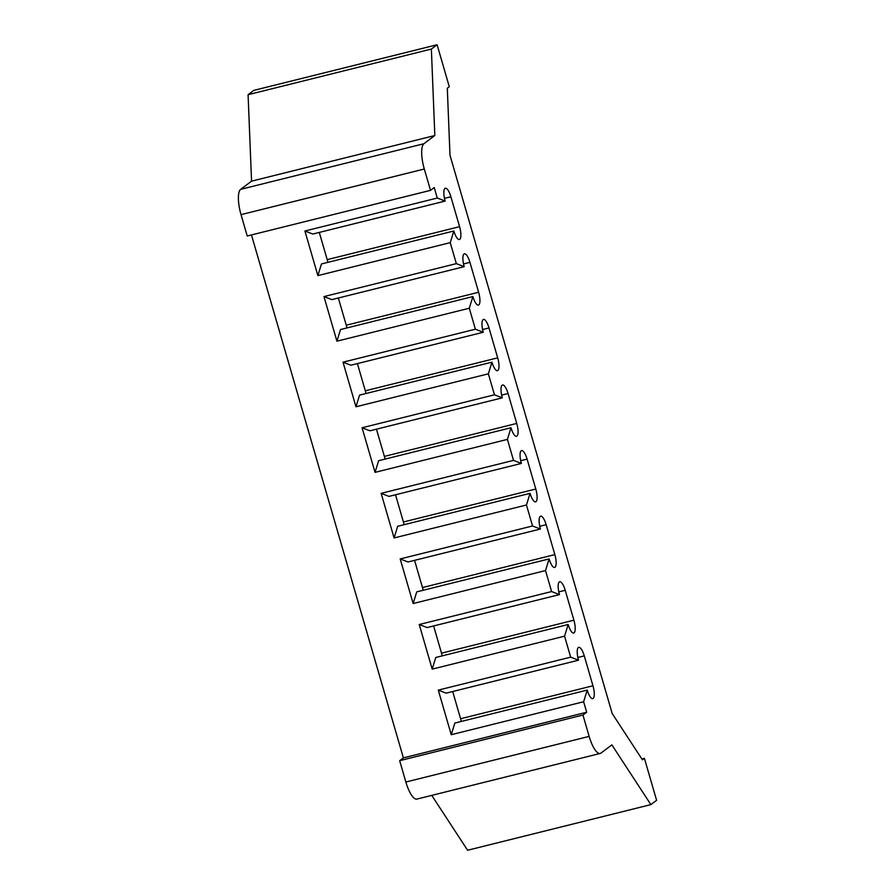 <?xml version="1.0" encoding="UTF-8"?>
<svg xmlns="http://www.w3.org/2000/svg" width="895" height="895" viewBox="0 0 895 895"><rect width="100%" height="100%" fill="white"/><g stroke="black" fill="none" stroke-linecap="round" stroke-linejoin="round"><path stroke-width="1.34" d="M450.89 196.766L459.571 226.681A11.008 3.334 -104 0 1 459.761 239.323A11.008 3.334 -104 0 1 459.37 239.513A11.008 3.334 -104 0 1 453.843 230.988L321.473 263.947L317.87 275.604L304.915 231.011L312.78 234.042L445.151 201.084A11.008 3.334 -104 0 1 445.363 188.241A11.008 3.334 -104 0 1 450.89 196.766L444.479 198.366M469.942 262.358L478.624 292.262A11.008 3.334 -104 0 1 478.814 304.915A11.008 3.334 -104 0 1 478.422 305.106A11.008 3.334 -104 0 1 472.896 296.569L340.525 329.539L336.923 341.185L323.968 296.592L331.832 299.624L464.203 266.665A11.008 3.334 -104 0 1 464.415 253.833A11.008 3.334 -104 0 1 469.942 262.358L463.532 263.958M488.994 327.939L497.687 357.855A11.008 3.334 -104 0 1 497.866 370.496A11.008 3.334 -104 0 1 497.475 370.687A11.008 3.334 -104 0 1 491.948 362.162L359.577 395.12L355.975 406.777L343.02 362.173L350.885 365.216L483.266 332.258A11.008 3.334 -104 0 1 483.468 319.414A11.008 3.334 -104 0 1 488.994 327.939L482.584 329.539M508.047 393.531L516.739 423.436A11.008 3.334 -104 0 1 516.918 436.089A11.008 3.334 -104 0 1 516.527 436.279A11.008 3.334 -104 0 1 511 427.743L378.63 460.701L375.039 472.359L362.072 427.765L369.948 430.797L502.319 397.839A11.008 3.334 -104 0 1 502.52 385.007A11.008 3.334 -104 0 1 508.047 393.531L501.636 395.12M527.099 459.113L535.792 489.028A11.008 3.334 -104 0 1 535.971 501.67A11.008 3.334 -104 0 1 535.59 501.86A11.008 3.334 -104 0 1 530.064 493.335L397.682 526.294L394.091 537.951L381.136 493.346L389.001 496.389L521.371 463.431A11.008 3.334 -104 0 1 521.572 450.588A11.008 3.334 -104 0 1 527.099 459.113L520.7 460.712M546.163 524.705L554.844 554.609A11.008 3.334 -104 0 1 555.034 567.262A11.008 3.334 -104 0 1 554.643 567.452A11.008 3.334 -104 0 1 549.116 558.916L416.746 591.875L413.143 603.532L400.188 558.939L408.053 561.97L540.423 529.012A11.008 3.334 -104 0 1 540.636 516.18A11.008 3.334 -104 0 1 546.163 524.705L539.752 526.294M565.215 590.286L573.896 620.19A11.008 3.334 -104 0 1 574.087 632.843A11.008 3.334 -104 0 1 573.695 633.034A11.008 3.334 -104 0 1 568.168 624.509L435.798 657.467L432.195 669.124L419.24 624.52L427.105 627.563L559.476 594.593A11.008 3.334 -104 0 1 559.688 581.761A11.008 3.334 -104 0 1 565.215 590.286L558.804 591.886M584.267 655.878L592.96 685.783A11.008 3.334 -104 0 1 593.139 698.436A11.008 3.334 -104 0 1 592.747 698.615A11.008 3.334 -104 0 1 587.221 690.09L454.85 723.048L451.248 734.705L438.293 690.112L446.157 693.144L578.539 660.186A11.008 3.334 -104 0 1 578.741 647.342A11.008 3.334 -104 0 1 584.267 655.878L577.857 657.467M587.221 690.09L583.629 701.747L586.672 712.241L582.947 715.038L589.145 736.395A22.017 6.657 76 0 0 600.198 753.445A22.017 6.657 76 0 0 600.981 753.064L611.867 744.875L650.878 804.616L656.606 800.298L644.411 758.333L642.42 759.821L612.191 713.516L449.995 155.249L447.31 88.225L449.29 86.725L437.096 44.75L253.811 90.384L248.083 94.702L251.551 181.159L240.654 189.348A22.017 6.657 76 0 0 241.023 214.643L247.221 235.989L430.517 190.355L434.243 187.547L437.286 198.041L304.915 231.011M459.571 226.681L327.201 259.639A11.008 3.334 -104 0 1 327.872 262.347M327.201 259.639L319.291 232.42M478.624 292.262L346.253 325.221A11.008 3.334 -104 0 1 346.936 327.939M346.253 325.221L338.344 298.001M497.687 357.855L365.305 390.813A11.008 3.334 -104 0 1 365.988 393.52M365.305 390.813L357.407 363.594M516.739 423.436L384.369 456.394A11.008 3.334 -104 0 1 385.04 459.113M384.369 456.394L376.459 429.175M535.792 489.028L403.421 521.986A11.008 3.334 -104 0 1 404.092 524.694M403.421 521.986L395.512 494.767M554.844 554.609L422.474 587.567A11.008 3.334 -104 0 1 423.145 590.286M422.474 587.567L414.564 560.348M573.896 620.19L441.526 653.16A11.008 3.334 -104 0 1 442.208 655.867M441.526 653.16L433.616 625.941M592.96 685.783L460.578 718.741A11.008 3.334 -104 0 1 461.261 721.459M460.578 718.741L452.68 691.522M586.672 712.241L403.388 757.875L399.662 760.683L405.86 782.029A22.017 6.657 76 0 0 416.913 799.078L600.198 753.445M582.947 715.038L399.662 760.683M251.461 234.937L403.388 757.875M583.629 701.747L451.248 734.705M568.168 624.509L564.566 636.166L570.663 657.154L438.293 690.112M564.566 636.166L432.195 669.124M549.116 558.916L545.514 570.574L551.611 591.561L419.24 624.52M545.514 570.574L413.143 603.532M530.064 493.335L526.461 504.993L532.559 525.98L400.188 558.939M526.461 504.993L394.091 537.951M511 427.743L507.409 439.4L513.506 460.388L381.136 493.346M507.409 439.4L375.039 472.359M491.948 362.162L488.357 373.819L494.454 394.807L362.072 427.765M488.357 373.819L355.975 406.777M472.896 296.569L469.293 308.227L475.39 329.215L343.02 362.173M469.293 308.227L336.923 341.185M453.843 230.988L450.241 242.646L456.338 263.633L323.968 296.592M450.241 242.646L317.87 275.604M437.096 44.75L431.368 49.057L434.836 135.525L423.95 143.715A22.017 6.657 76 0 0 424.308 169.01L430.517 190.355M431.759 795.386L467.593 850.25L650.878 804.616M644.411 758.333L641.86 758.96M431.368 49.057L248.083 94.702M434.836 135.525L251.551 181.159M437.286 198.041L445.151 201.084M456.338 263.633L464.203 266.665M475.39 329.215L483.266 332.258M494.454 394.807L502.319 397.839M513.506 460.388L521.371 463.431M532.559 525.98L540.423 529.012M551.611 591.561L559.476 594.593M570.663 657.154L578.539 660.186M424.308 169.01L241.023 214.643M423.95 143.715L240.654 189.348M589.145 736.395L405.86 782.029"/></g></svg>
